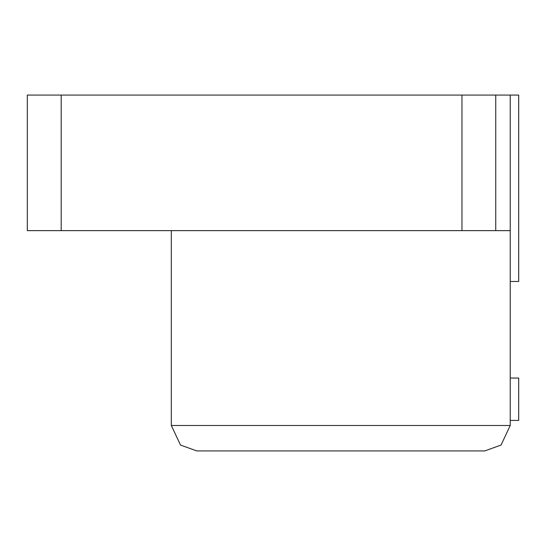 <?xml version="1.0" encoding="UTF-8"?>
<svg xmlns="http://www.w3.org/2000/svg" width="546" height="546" viewBox="0 0 546 546"><rect width="100%" height="100%" fill="white"/><g stroke="black" fill="none" stroke-linecap="round" stroke-linejoin="round"><path stroke-width="0.82" d="M510.23 95.079L510.23 230.637L27.3 230.637L27.3 95.079L518.7 95.079L518.7 281.47L510.23 281.47M510.23 230.637L510.23 425.505L171.328 425.505L180.501 445.045L196.751 450.921L180.501 445.045L171.328 425.505L171.328 230.637M510.23 378.057L518.7 378.057L518.7 420.42L510.23 420.42M484.807 450.921L501.064 445.045L510.23 425.505L501.064 445.045L484.807 450.921L196.751 450.921M61.193 230.637L61.193 95.079M461.964 230.637L461.964 95.079M495.748 230.637L495.748 95.079"/></g></svg>
